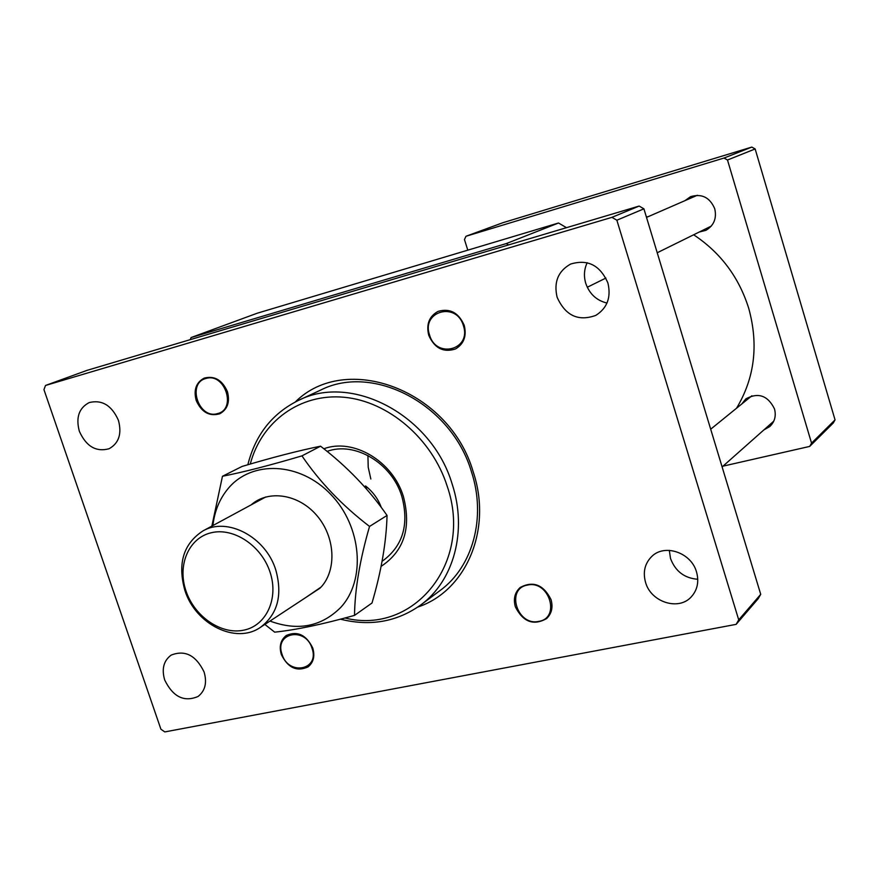 <?xml version="1.0" encoding="UTF-8"?>
<svg xmlns="http://www.w3.org/2000/svg" width="879" height="879" viewBox="0 0 879 879"><rect width="100%" height="100%" fill="white"/><g stroke="black" fill="none" stroke-linecap="round" stroke-linejoin="round"><path stroke-width="1.32" d="M295.311 401.956C345.908 351.468 449.762 389.902 473.265 472.056C492.57 529.707 466.002 591.04 417.855 607.037M440.17 590.457C472.792 566.79 486.472 517.445 471.485 471.858C451.685 404.241 373.103 363.148 320.483 390.166L298.41 400.439C351.798 372.993 431.864 415.13 452.191 484.175C467.562 530.729 453.773 581.03 420.667 605.027L440.17 590.457M428.743 335.306C434.534 348.282 443.466 352.831 455.509 348.952C463.914 343.931 466.826 336.064 464.233 325.362C458.629 312.649 449.905 307.98 438.05 311.386C429.172 316.308 426.062 324.285 428.743 335.306M196.182 400.417C201.489 412.251 209.356 416.701 219.783 413.767C227.551 409.383 230.089 402.011 227.43 391.671C222.244 380.003 214.498 375.487 204.203 378.113C196.127 382.431 193.457 389.858 196.182 400.417M281.313 654.503C287.916 667.875 296.849 671.995 308.1 666.864C313.506 662.403 315.067 656.152 312.781 648.098C306.31 634.869 297.476 630.661 286.301 635.473C280.632 639.923 278.973 646.274 281.313 654.503M515.369 606.862C523.093 621.98 533.487 625.903 546.54 618.64C551.671 613.685 553.177 607.345 551.045 599.61C543.519 584.7 533.267 580.634 520.291 587.403C514.797 592.38 513.16 598.874 515.369 606.862M164.692 679.983C172.976 696.893 184.096 702.398 198.05 696.487C205.181 690.883 207.191 682.719 204.093 671.985C195.973 655.284 184.997 649.658 171.163 655.108C163.648 660.689 161.494 668.985 164.692 679.983M669.315 550.353L670.523 558.528C675.391 571.317 684.466 578.228 697.761 579.272M645.549 582.359C650.878 602.159 678.687 611.125 691.301 596.83C697.432 589.963 699.179 581.689 696.531 571.998C691.323 552.583 664.568 543.475 651.713 556.506C644.801 563.472 642.747 572.086 645.549 582.359M587.205 262.7C584.117 269.227 583.634 276.094 585.744 283.313C589.457 293.927 596.544 300.508 606.993 303.057M557.121 297.256C565.384 315.649 578.283 321.703 595.819 315.385C607.246 308.122 611.279 297.333 607.905 283.005C600.126 265.227 587.699 258.909 570.625 264.063C558.099 271.117 553.605 282.181 557.121 297.256M79.352 431.281C86.175 446.411 96.086 452.235 109.062 448.751C118.885 443.269 122.005 433.786 118.423 420.327C111.776 405.428 102.052 399.495 89.251 402.549C78.978 407.933 75.682 417.514 79.352 431.281M611.938 217.344L45.51 385.463L43.95 389.639L160.912 729.218L164.791 731.921L736.141 624.354L738.723 619.871L616.86 220.222L611.938 217.344L639.143 206.06L86.988 370.378L45.51 385.463M639.143 206.06L643.911 208.817L616.86 220.222M738.723 619.871L760.72 594.325L643.911 208.817M760.72 594.325L758.203 598.676L736.141 624.354M323.824 448.773C353.204 437.753 392.748 461.112 403.395 496.492C411.515 527.829 404.087 551.111 381.112 566.362M382.112 561.198L383.782 560.077C403.175 545.178 409.185 523.895 401.791 496.228C391.792 463.035 354.72 441.104 327.098 451.388M370.839 479L368.213 467.265L367.916 455.487M508.567 244.922L506.304 243.571L191.095 337.547L257.316 313.188L558.517 223.002L566.472 227.683M191.095 337.547L190.238 339.657M506.304 243.571L558.517 223.002M736.536 408.241C754.654 378.036 758.72 344.777 748.754 308.43C738.953 277.204 720.582 252.647 693.652 234.781M647.746 216.86L646.274 216.619M699.19 232.056L705.903 230.331C713.924 225.551 716.868 218.366 714.748 208.773C709.88 197.412 701.827 193.38 690.564 196.665L684.895 200.687M763.906 429.897L769.806 426.557C774.729 421.788 776.3 415.91 774.498 408.911C767.85 395.528 758.324 392.166 745.908 398.824L741.667 404.076M751.82 147.079L502.865 222.717L465.969 236.275L724.021 158.044L751.82 147.079L755.149 148.958L835.05 419.876L833.248 423.03L809.68 446.422L722.999 466.156M465.969 236.275L464.464 239.56L467.793 250.163M809.68 446.422L811.548 443.137L835.05 419.876M755.149 148.958L727.493 160.011L811.548 443.137M727.493 160.011L724.021 158.044M184.909 590.468C177.371 563.648 183.359 543.815 202.862 530.971C227.101 516.61 265.612 536.783 275.753 569.834C282.763 595.094 277.665 614.256 260.448 627.331C236.033 644.593 195.446 624.376 184.909 590.468M269.996 571.976C261.349 545.518 233.418 527.125 211.059 532.795C188.578 538.08 177.118 565.406 186.018 591.04C194.589 616.739 221.42 635.056 243.868 630.144C266.425 625.617 278.973 598.368 269.996 571.976M364.455 486.669L365.62 485.988C373.015 491.921 378.234 499.063 381.266 507.425M366.653 489.174L365.62 485.988M312.078 648.416C305.628 626.309 274.116 632.616 282.005 654.196C288.29 676.039 319.846 670.216 312.078 648.416M217.443 413.613C236.989 409.449 224.98 372.355 206.016 378.475C186.645 382.892 198.61 419.47 217.443 413.613M429.523 334.888C436.061 359.115 471.627 349.864 463.431 325.779C456.695 301.255 421.162 311.1 429.523 334.888M527.51 585.073C505.447 588.567 517.171 626.353 538.717 621.387C560.967 618.19 549.21 579.843 527.51 585.073M251.119 504.887C268.447 489.46 298.673 494.075 316.825 515.501C335.185 536.717 337.009 569.702 321.121 587.04L306.266 597.193M212.905 525.543C214.52 511.27 219.53 499.03 227.925 488.812C251.438 459.948 299.948 461.838 330.746 494.361C361.906 526.455 366.191 580.239 340.591 607.565C321.231 626.771 297.684 631.276 269.974 621.057M222.464 476.275L242.044 466.452C272.358 457.432 298.53 450.674 320.56 446.191C347.161 466.639 369.323 489.724 387.046 515.446C386.331 542.101 381.321 571.295 372.004 603.005L354.512 615.388C354.885 589.326 359.896 559.67 369.543 526.433C342.25 505.524 319.725 482 301.958 455.871C269.974 465.332 243.483 472.133 222.464 476.275L211.872 526.103M264.854 624.431L274.677 632.155C295.97 629.924 322.582 624.332 354.512 615.388M320.56 446.191L301.958 455.871M387.046 515.446L369.543 526.433M344.997 617.992C413.591 635.396 473.847 562.571 447.136 486.043C432.039 438.621 388.232 401.263 344.118 397.264C299.948 393.1 261.327 421.678 250.273 464.046M298.41 400.439C272.204 413.449 255.349 434.885 247.845 464.749M340.459 619.19C370.18 626.584 396.912 621.871 420.667 605.027M265.755 496.976L202.862 530.971M320.176 588.051L260.448 627.331M587.271 287.257L605.906 278.061M657.217 252.756L711.331 226.068M646.504 217.399L697.311 195.281M710.682 429.205L751.897 395.781M722.12 466.936L773.773 421.151"/></g></svg>
